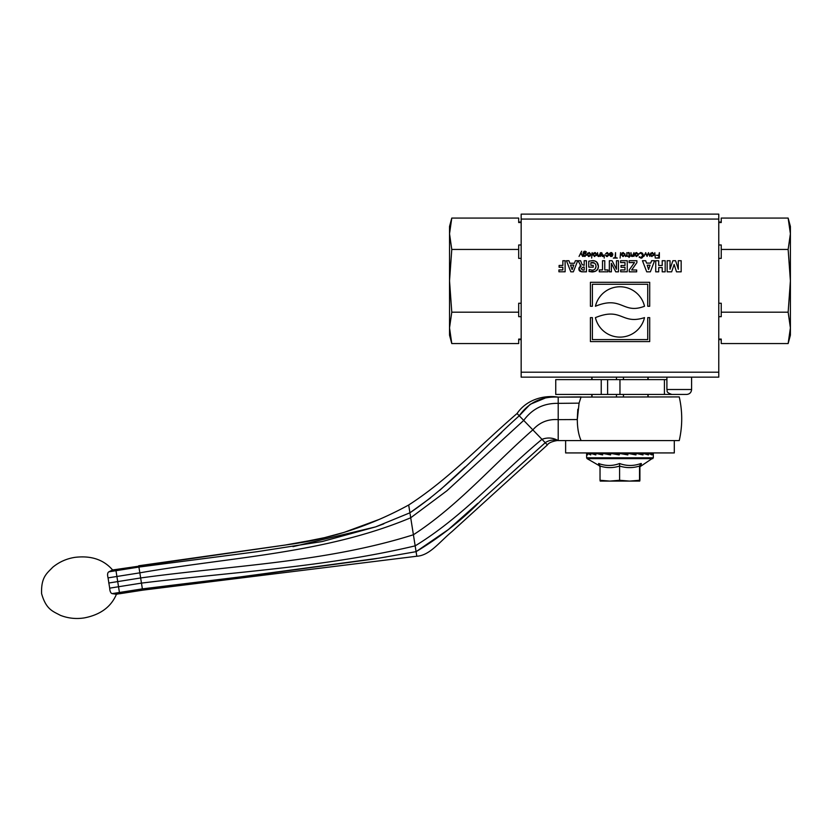 <?xml version="1.0" encoding="UTF-8"?>
<svg xmlns="http://www.w3.org/2000/svg" width="832" height="832" viewBox="0 0 832 832"><rect width="100%" height="100%" fill="white"/><g stroke="black" fill="none" stroke-linecap="round" stroke-linejoin="round"><path stroke-width="1.25" d="M601.234 379.621L555.745 379.621L555.745 394.441L607.61 394.441L607.61 379.621L601.234 379.621L601.234 394.441M607.61 379.621L666.9 379.621M676.697 394.441L607.61 394.441M664.425 379.621L664.425 394.441M718.765 214.126L521.165 214.126L521.165 377.146L718.765 377.146L718.765 214.126M647.91 377.146L647.91 379.621M647.91 394.441L647.91 396.916M623.459 396.916L623.459 394.441M623.459 379.621L623.459 377.146M616.47 377.146L616.47 379.621M616.47 394.441L616.47 396.916M592.02 396.916L592.02 394.441M592.02 379.621L592.02 377.146M586.05 254.602L584.865 253.074L583.669 254.613L584.875 256.121L586.05 254.602L584.875 256.121M583.19 267.072L581.131 268.694L582.878 270.088L584.178 270.088L584.178 267.072L583.19 267.072M653.39 254.54L652.111 252.949L650.842 254.54L652.111 256.121L653.39 254.54M647.223 265.2L648.575 269.537L650.01 265.2L647.223 265.2M573.758 265.054L570.534 265.054L572.135 269.62L573.758 265.054M624.53 254.54L623.262 252.949L621.982 254.54L623.262 256.121L624.53 254.54M635.367 254.54L636.636 256.121L637.915 254.54L636.636 252.949L635.367 254.54M596.086 254.54L594.818 252.949L593.538 254.54L594.818 256.121L596.086 254.54M609.929 254.842L611.156 256.121L612.342 254.842L609.929 254.842M587.683 254.54L588.962 256.121L590.231 254.54L588.962 252.949L587.683 254.54M581.63 251.202L581.058 252.647L582.629 256.422L580.809 253.261L579.051 256.422L581.63 251.202M594.818 256.537L593.06 254.54L594.818 252.533L596.575 254.54L594.173 256.422M590.564 253.646L590.72 254.54L588.962 256.537L587.205 254.54L588.962 252.533L590.595 255.341M597.511 252.647L597.958 255.091L598.957 256.121L600.486 252.647L600.527 256.422L600.028 255.85L598.842 256.537L597.511 255.008L597.511 252.647M591.666 258.076L592.124 252.647L591.666 258.076M604.219 254.821L604.219 258.076L604.219 255.85L603.023 256.537L601.692 255.008L601.692 252.647L603.138 256.121L604.219 254.821M612.726 253.75L611.156 256.537L609.44 254.426L612.352 254.426L611.052 252.949L609.482 253.854L611.187 252.533L612.841 254.54L612.196 256.162M608.587 253.791L607.006 256.537L605.561 255.268L607.079 256.121L608.202 254.55L607.079 252.949L605.561 253.833L607.038 252.533L608.691 254.54L608.514 255.486M615.046 257.629L615.534 252.647L615.545 257.629L617.302 258.076L613.33 258.076L615.046 257.629M622.128 252.949L623.262 252.533L625.019 254.54L623.262 256.537L621.504 254.54L623.262 252.533L625.019 254.54L622.617 256.422M620.11 258.076L620.568 252.647L620.11 258.076M625.487 256.537L626.808 254.914L626.808 252.647L627.297 256.422L626.787 255.871L625.487 256.537L626.787 255.871M635.513 252.949L636.636 252.533L638.404 254.54L636.636 256.537L634.878 254.54L636.636 252.533L638.29 255.268M628.992 253.49L628.077 253.001L628.534 252.533L629.439 253.656L629.439 256.017L630.198 256.017L628.992 257.431L628.992 256.422L628.129 256.422L628.992 256.017L628.992 253.49M640.318 252.626L643.302 255.362L640.952 258.201L639.153 256.818L640.952 257.743L642.772 255.362L640.952 252.99L639.09 253.968L640.952 252.533L642.73 253.365M630.968 252.647L631.415 255.091L632.414 256.121L633.942 252.647L633.984 256.422L633.485 255.85L632.299 256.537L630.968 255.008L630.968 252.647M645.705 252.647L646.859 255.902L648.523 252.647L649.906 256.422L648.274 253.24L647.119 256.422L645.466 253.271L643.864 256.422L645.705 252.647M652.111 256.537L650.354 254.54L652.111 252.533L653.869 254.54L651.466 256.422M569.858 263.255L574.434 263.255L575.38 260.718L577.72 260.718L573.352 271.835L570.825 271.835L566.436 260.718L568.922 260.718L569.858 263.255M654.815 252.647L655.273 258.076L654.815 252.647M646.526 263.099L650.697 263.099L651.581 260.718L654.586 260.718L650.364 271.835L646.734 271.835L642.45 260.718L645.694 260.718L646.526 263.099M656.365 255.258L658.861 255.258L659.35 252.647L659.35 258.076L656.282 258.076L658.861 257.629L658.861 255.715L656.365 255.258M655.73 260.718L658.705 260.718L658.705 265.481L662.21 265.481L662.21 260.718L665.163 260.718L665.163 271.835L662.21 271.835L662.21 267.582L658.705 267.582L658.705 271.835L655.73 271.835L655.73 260.718M559.104 265.439L562.858 265.439L562.858 260.718L565.115 260.718L565.115 271.783L558.917 271.783L558.917 269.932L562.858 269.932L562.858 267.259L559.104 267.259L559.104 265.439M669.999 269.256L672.87 260.718L675.594 260.718L678.33 269.256L678.267 260.718L681.169 260.718L681.169 271.835L676.499 271.835L674.149 264.451L671.653 271.835L667.16 271.835L667.16 260.718L670.062 260.718L669.999 269.256M582.098 264.586L584.178 265.356L584.178 260.718L586.435 260.718L586.435 271.835L581.454 271.794L578.802 268.923L581.069 266.261L578.084 260.718L580.58 260.718L582.098 264.586M595.421 317.626C622.159 306.717 621.306 325.094 644.509 317.626A25.199 25.199 0 0 1 595.421 317.626M588.765 267.145L588.765 261.227L592.54 260.624C596.17 260.666 598.125 262.558 598.416 266.292C598.354 269.807 596.253 271.7 592.114 271.96L589.056 271.502L589.202 269.506L592.134 270.161C594.578 270.057 595.878 268.767 596.014 266.292C595.795 263.806 594.547 262.527 592.249 262.486L590.886 262.662L590.886 265.366L593.247 265.366L593.247 267.145L588.765 267.145M644.509 306.259C622.7 314.631 622.097 295.256 595.421 306.259A25.199 25.199 0 0 1 644.509 306.259M607.922 269.932L607.922 271.814L599.279 271.814L599.279 269.932L602.514 269.932L602.514 260.718L604.77 260.718L604.77 269.932L607.922 269.932M647.733 339.602L647.733 317.626L649.709 317.626L649.709 341.578L590.418 341.578L590.418 317.626L592.394 317.626L592.394 339.602L647.733 339.602M612.071 260.718L616.46 269.235L616.46 260.718L618.457 260.718L618.457 271.835L615.753 271.835L611.364 263.318L611.364 271.835L609.346 271.835L609.346 260.718L612.071 260.718M592.394 306.259L590.418 306.259L590.418 282.298L649.709 282.298L649.709 306.259L647.733 306.259L647.733 284.274L592.394 284.274L592.394 306.259M624.988 265.481L624.988 262.569L620.63 262.569L620.63 260.718L627.245 260.718L627.245 271.783L620.672 271.783L620.672 269.932L624.988 269.932L624.988 267.29L621.036 267.29L621.036 265.481L624.988 265.481M629.242 271.835L629.242 269.911L634.473 262.569L629.138 262.569L629.138 260.718L636.886 260.718L636.886 262.642L631.665 269.984L636.678 269.984L636.678 271.835L629.242 271.835M583.669 253.375L584.906 252.658L586.539 254.561L584.917 256.537L583.679 255.84L583.18 256.422L583.211 253.313L584.012 251.378L586.362 252.221L584.813 251.618L583.669 253.375M596.419 253.646L596.336 255.611M594.818 252.533L595.462 252.647M593.164 255.268L593.122 253.947M593.195 253.698L593.549 253.084M587.309 255.268L587.267 253.947M587.33 253.718L587.694 253.084M588.962 252.533L589.607 252.647M590.294 255.913L588.318 256.422M598.842 256.537L600.028 255.85L598.177 256.402M597.886 256.173L597.511 255.008M600.486 255.57L600.527 256.422L600.486 255.57M597.958 255.091L598.957 256.121L597.958 255.091M602.15 255.091L603.637 256.006M601.765 255.611L602.41 256.422M611.842 256.402L610.459 256.422M609.534 255.289L609.44 254.426M610.688 252.585L611.926 252.71M609.482 253.854L609.762 253.188M605.561 253.833L607.641 252.647M607.079 252.949L606.05 253.833M606.05 255.268L607.079 256.121M607.61 256.433L606.341 256.412M624.915 253.802L624.915 255.268M621.608 255.268L621.93 253.167M627.255 255.57L627.297 256.422M625.487 256.09L626.808 254.914M634.982 255.268L635.305 253.167M638.29 253.802L638.404 254.54L635.991 256.422M628.077 252.606L629.127 252.658M628.534 252.533L629.429 253.261M639.683 256.818L640.952 257.743L642.387 256.974M643.209 254.498L643.167 256.433L642.013 257.962L640.952 258.201L639.153 256.818L639.319 257.4M639.09 253.968L639.33 253.354M631.03 255.611L631.686 256.422M633.942 255.57L633.984 256.422L633.942 255.57M631.415 255.091L632.892 256.017M652.496 252.574L653.869 254.54L653.63 255.611M653.765 253.802L653.869 254.54M650.458 255.268L650.416 253.947M650.478 253.718L650.842 253.084M579.28 267.311L580.663 266.126M581.069 266.261L580.122 265.564M578.989 270.005L578.947 267.987M583.274 271.835L580.164 271.398M579.55 270.899L579.02 270.078M594.537 263.141L590.886 262.662M595.327 268.684L596.014 266.292M595.026 271.45L589.056 271.502M596.731 262.049L598.416 266.292L597.709 269.204L595.494 271.232M591.698 260.666L594.838 260.967L596.7 262.028M588.765 261.227L589.482 261.009M584.813 251.618L585.874 252.221L584.813 251.618L585.874 252.221L584.813 251.618L585.874 252.221L584.813 251.618L585.874 252.221L584.813 251.618L583.669 252.658M583.284 252.252L585.281 251.233M584.875 251.202L586.362 252.221L584.012 251.378M586.113 251.586L586.362 252.221M583.211 253.313L583.232 252.502M583.18 256.422L583.211 255.57L583.18 256.422M584.917 256.537L583.679 255.84L584.917 256.537M586.539 254.561L586.477 255.164M583.846 253.126L585.645 252.814M788.143 343.564L790.4 327.881L788.143 312.187L790.4 280.821L788.143 249.444L790.4 233.761L788.143 218.067L790.4 226.47L790.4 335.161L788.143 343.564L721.24 343.564L721.24 339.092L718.765 339.092M788.143 312.187L721.24 312.187L721.24 316.67L718.765 316.67M718.765 244.972L721.24 244.972L721.24 258.388L718.765 258.388M718.765 303.243L721.24 303.243L721.24 312.187M788.143 218.067L721.24 218.067L721.24 222.539L718.765 222.539M788.143 249.444L721.24 249.444M451.776 218.067L449.53 233.761L451.776 249.444L449.53 280.821L451.776 312.187L449.53 327.881L451.776 343.564L449.53 335.161L449.53 226.47L451.776 218.067L518.69 218.067L518.69 222.539L521.165 222.539M451.776 249.444L518.69 249.444L518.69 244.972L521.165 244.972M521.165 316.67L518.69 316.67L518.69 303.243L521.165 303.243M521.165 258.388L518.69 258.388L518.69 249.444M451.776 343.564L518.69 343.564L518.69 339.092L521.165 339.092M451.776 312.187L518.69 312.187M671.84 394.441L686.66 394.441C689.655 394.15 691.309 392.506 691.6 389.501L666.9 389.501C667.836 390.884 665.018 392.007 671.84 394.441M108.056 577.876C107.234 574.61 107.505 572.593 108.878 571.823L112.601 569.972C103.646 559.603 91.073 555.402 74.87 557.367C66.581 558.657 59.207 561.954 52.728 567.258C47.05 573.29 40.966 576.94 41.6 593.653C46.155 609.742 53.071 611.333 60.341 615.316C68.141 618.353 76.18 619.206 84.448 617.874C100.454 614.744 111.114 606.871 116.438 594.256L112.122 593.622C110.687 593.164 109.876 591.334 109.678 588.151L108.056 577.876L139.838 572.842L138.923 567.07C138.674 565.479 138.674 565.479 138.923 567.07L115.991 570.7L119.444 592.519M116.438 594.256L119.631 593.653M112.122 593.622L142.376 588.879C142.636 590.47 142.636 590.47 142.376 588.879L239.741 576.992L379.049 558.137L416.083 551.658L410.114 513.947M108.711 583.024L140.65 577.959L142.376 588.879L190.923 582.941M292.968 546.666L375.586 526.895L409.926 512.803L408.689 505.003C448.656 479.263 481.229 444.278 517.057 413.514L523.713 420.41L446.857 490.818L410.717 517.764C324.802 553.821 230.454 556.972 139.838 572.842L140.65 577.959C231.764 565.427 325.042 562.588 413.41 534.758C458.11 505.762 493.022 464.745 532.844 429.863L546.811 444.33M142.584 590.169L416.811 556.234L416.083 551.658L448.448 529.495L477.766 503.36M112.601 569.972L290.482 544.294C332.27 538.387 371.675 525.283 408.689 505.003L408.699 505.014M409.198 508.206L409.469 509.902M409.479 509.985L409.906 512.658M518.118 414.617L517.057 413.514C526.011 400.234 542.89 394.732 558.21 397.114L679.245 396.916C682.542 411.466 682.542 426.026 679.245 440.586L558.21 440.586L558.21 397.114C541.736 396.23 528.746 402.449 519.241 415.782L530.171 404.321L544.638 398.32M516.214 468.759L528.85 457.392M416.083 551.658C440.305 537.139 462.332 519.719 482.165 499.387L545.48 442.499C549.026 440.263 552.864 439.546 556.972 440.315L558.21 440.586C552.989 437.653 547.57 437.237 541.975 439.327C499.554 474.531 462.602 516.994 415.168 545.854C325.343 567.268 232.825 571.938 141.461 583.107L109.678 588.151M560.643 397.093L581.069 396.916L579.072 403.156L558.21 403.354C543.712 403.104 532.22 408.793 523.713 420.41L532.844 429.863C539.604 422.323 548.059 418.912 558.21 419.64L577.304 419.546C577.366 428.033 578.625 435.053 581.069 440.586M581.038 440.502L580.476 438.984M578.209 430.841L578.105 430.258M577.283 419.089L577.814 409.24M579.072 403.156L577.304 419.546M565.625 452.93L565.625 451.454L565.625 452.93L674.294 452.93L674.305 451.454L674.294 452.93M641.316 463.507C640.973 466.118 640.848 466.118 640.931 463.507C633.714 466.118 626.59 466.118 619.58 463.507C612.695 466.118 605.706 466.118 598.614 463.507L600.028 466.045L600.028 480.272L609.814 481.094L619.601 480.272L629.574 481.094L639.538 480.272L639.725 481.094L639.902 480.272L639.725 481.094L600.205 481.094L600.028 480.272L600.205 481.094M653.307 453.617L653.297 454.906L652.038 453.43L651.966 454.906L648.575 453.43L648.44 454.906L643.167 453.43L642.98 454.906L636.178 453.43L635.95 454.906L628.087 453.43L627.838 454.906L619.434 453.43L619.174 454.906L610.823 453.43L610.574 454.906L602.836 453.43L602.618 454.906L596.014 453.43L595.837 454.906L590.824 453.43L590.699 454.906L587.621 453.43L587.558 454.906L586.622 453.43L615.514 453.43L619.59 454.126M639.902 480.272L639.902 466.565M598.614 463.507C598.957 466.118 599.082 466.118 598.998 463.507M600.018 465.743L600.028 466.045C606.559 468.135 613.08 468.135 619.601 466.045C626.246 468.135 632.892 468.135 639.538 466.045C639.662 468.135 639.787 468.135 639.902 466.045M619.601 480.272L619.58 463.507M639.538 480.272L639.538 466.045L640.931 463.507M619.434 453.43L623.719 454.126L623.917 453.43L653.307 453.43M623.719 454.126L627.838 454.906M619.965 379.621L619.965 394.441M718.765 372.206L521.165 372.206M521.165 219.066L718.765 219.066M257.608 551.626L138.923 567.07L257.629 551.616L322.182 541.549L375.586 526.895L383.854 523.827M386.485 556.889L379.049 558.137M255.008 575.13L372.237 559.26M372.247 559.26L376.667 558.532M519.241 415.782C483.007 448.292 450.559 485.482 409.926 512.803L430.581 497.858M439.712 490.36L465.046 467.043M495.373 438.36L501.738 432.338M115.991 570.7L108.878 571.823M652.818 458.65L587.111 458.65L586.622 457.798L653.307 457.798L639.818 466.846M648.128 377.146L648.128 379.621M648.128 394.441L648.128 396.916M591.802 377.146L591.802 379.621M591.802 394.441L591.802 396.916M718.765 339.602L721.24 339.602M718.765 222.03L721.24 222.03M521.165 222.03L518.69 222.03M521.165 339.602L518.69 339.602M691.6 389.501L691.6 377.146M666.9 389.501L666.9 377.146M119.642 593.746L142.584 590.179M379.267 560.882L215.27 581.173L379.267 560.882M293.862 543.806L326.799 537.212L293.862 543.806M379.184 519.438L344.011 532.397L321.027 538.606L285.22 545.043L138.715 565.77M416.811 556.234C429.738 555.454 439.078 542.329 451.87 531.69L547.394 444.933C549.359 441.376 559.208 440.118 558.21 440.586M458.141 526.001L475.79 509.964L458.141 526.001M674.305 451.454L674.305 440.586M565.625 451.454L565.625 440.586M586.622 453.523L586.622 457.798M653.307 453.523L653.307 457.798M600.111 466.846L598.967 465.494L587.111 458.65"/></g></svg>

